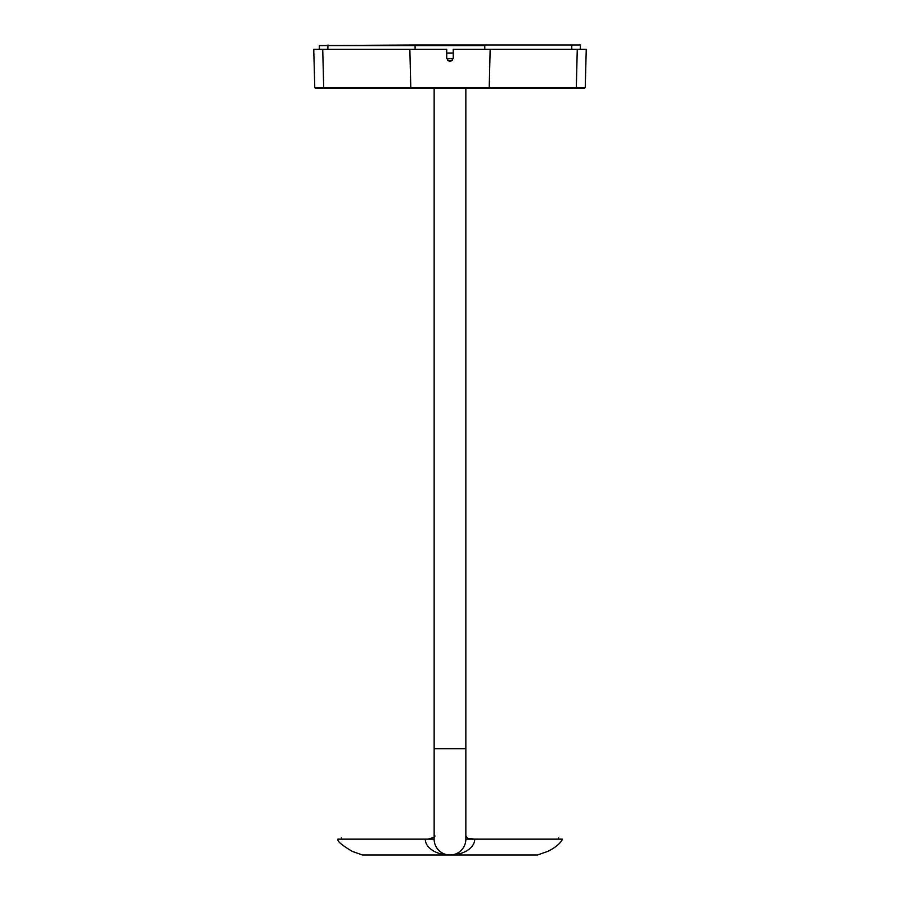 <?xml version="1.0" encoding="UTF-8"?>
<svg xmlns="http://www.w3.org/2000/svg" width="900" height="900" viewBox="0 0 900 900"><rect width="100%" height="100%" fill="white"/><g stroke="black" fill="none" stroke-linecap="round" stroke-linejoin="round"><path stroke-width="1.35" d="M577.26 49.286L576.326 87.547L585.236 87.547L586.249 49.286L453.262 49.286L453.262 58.151C451.091 62.359 448.909 62.359 446.738 58.151L446.738 49.286L409.849 49.286L410.782 87.547A0.934 0.866 90 0 0 411.649 88.459L584.314 88.459L465.851 88.459L465.851 839.149A15.851 15.851 0 0 1 450 855A15.851 15.851 0 0 1 434.149 839.149L434.149 839.149A15.851 15.851 0 0 0 450 855A15.851 15.851 0 0 0 465.851 839.149L474.716 839.149L467.786 838.283L465.851 836.235M324.551 88.459A0.934 0.866 -90 0 1 323.674 87.547L314.764 87.547L315.686 88.459L411.649 88.459M338.096 88.459L434.149 88.459L434.149 748.688L465.851 748.688M314.764 87.547L313.751 49.286L409.849 49.286M453.229 58.613L446.771 58.613M452.284 60.48L447.716 60.48M319.275 49.286L319.275 45.562L484.762 45.562L484.762 49.286M453.262 53.021L446.738 53.021M484.841 45L580.556 45L415.159 45L484.841 45.562M319.444 45.562L415.159 45M448.504 854.966L450 855A24.716 15.851 0 0 0 452.239 854.933L450 855A24.716 15.851 0 0 1 450 855A24.716 15.851 0 0 1 449.82 855M452.239 854.933A24.716 15.851 0 0 0 456.03 854.516A24.716 15.851 0 0 0 474.716 839.149L562.196 839.149C562.556 839.891 558.945 846.045 547.695 851.411L537.48 855L450 855A24.716 15.851 180 0 1 447.761 854.933A24.716 15.851 180 0 1 443.97 854.516A24.716 15.851 180 0 1 425.284 839.149L337.804 839.149C336.926 841.028 341.764 845.123 352.305 851.411L362.52 855L449.876 855M451.496 854.966L447.761 854.933M425.284 839.149L434.149 839.149A15.851 15.851 0 0 0 450 855A15.851 15.851 0 0 0 465.851 839.149M363.814 839.149L427.669 839.149M490.151 49.286L489.218 87.547L323.674 87.547L322.74 49.286M488.351 88.459A0.934 0.866 90 0 0 489.218 87.547L576.326 87.547A0.934 0.866 90 0 1 575.449 88.459M415.08 45.562L415.08 49.286M327.904 45.562L327.904 49.286M571.793 45.562L571.793 49.286M571.95 45.562L571.95 45M328.05 45.562L328.05 45M585.236 87.547L584.314 88.459M434.149 748.688L434.149 839.149M580.387 45.562L580.387 49.286M558.067 839.149L558.697 837.855M341.303 837.855L341.933 839.149M434.565 835.515C435.915 836.426 433.688 837.63 427.871 839.149"/></g></svg>
